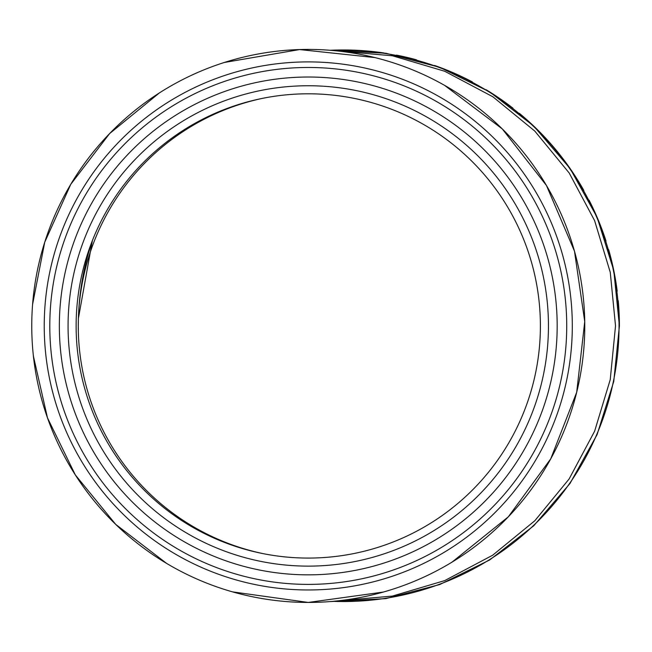 <?xml version="1.0" encoding="UTF-8"?>
<svg xmlns="http://www.w3.org/2000/svg" width="652" height="652" viewBox="0 0 652 652"><rect width="100%" height="100%" fill="white"/><g stroke="black" fill="none" stroke-linecap="round" stroke-linejoin="round"><path stroke-width="0.98" d="M308.266 558.071A232.136 232.136 0 0 1 76.129 325.935A232.136 232.136 0 0 1 308.266 93.798A232.136 232.136 0 0 1 540.394 325.935A232.136 232.136 0 0 1 308.266 558.071A232.136 232.136 0 0 1 76.129 325.935A232.136 232.136 0 0 1 308.266 93.798A232.136 232.136 0 0 1 540.394 325.935A232.136 232.136 0 0 1 308.266 558.071M557.175 325.935A248.909 248.909 0 0 1 183.807 541.494A248.909 248.909 0 0 1 183.807 110.367A248.909 248.909 0 0 1 557.175 325.935M566.727 325.935A258.461 258.461 0 0 1 179.031 549.766A258.461 258.461 0 0 1 179.031 102.095A258.461 258.461 0 0 1 566.727 325.935M383.311 592.057L308.266 602.44A276.505 276.505 0 0 1 31.752 325.935A276.505 276.505 0 0 1 308.266 49.422A276.505 276.505 0 0 1 584.771 325.935A276.505 276.505 0 0 1 308.266 602.44A276.505 276.505 0 0 1 31.752 325.935A276.505 276.505 0 0 1 308.266 49.422A276.505 276.505 0 0 1 584.771 325.935A276.505 276.505 0 0 1 308.266 602.44L232.601 591.886M337.923 51.011L392.504 55.803L444.697 71.255L492.879 96.781L534.787 131.076L569.212 173.024L594.591 220.58L610.264 272.349L615.521 325.886L610.231 379.676L594.624 431.208L569.106 478.992L534.819 520.752L492.708 555.194L444.713 580.606L392.3 596.099L337.94 600.859M330.222 601.584L385.797 598.626L439.782 584.534L489.685 559.962L533.801 525.724L570.003 483.482L597.093 434.615L613.744 381.526L619.4 325.935L613.793 270.58L597.085 217.238L570.141 168.575L533.792 126.138L489.864 92.013L439.774 67.327L385.951 53.26L330.222 50.285M78.289 325.935L78.395 318.453L92.356 240.727C83.024 268.306 78.33 296.709 78.289 325.935L78.346 331.436M330.214 50.285A275.967 275.967 0 0 1 384.052 52.975M396.506 55.118A275.967 275.967 0 0 1 416.457 59.805M434.525 65.436A275.967 275.967 0 0 1 472.39 81.948M486.09 89.699A275.967 275.967 0 0 1 512.953 108.175M519.351 113.309A275.967 275.967 0 0 1 583.793 190.335M589.082 200.188A275.967 275.967 0 0 1 606.01 241.02M608.65 249.651A275.967 275.967 0 0 1 617.199 291.183M618.243 300.711A275.967 275.967 0 0 1 619.4 325.935M263.131 553.638A232.674 232.674 0 0 1 263.131 98.224M308.266 566.123A240.189 240.189 0 0 1 100.253 205.836A240.189 240.189 0 0 1 516.27 205.836A240.189 240.189 0 0 1 308.266 566.123M308.266 589.97A264.036 264.036 0 0 1 44.23 325.935A264.036 264.036 0 0 1 308.266 61.899A264.036 264.036 0 0 1 572.301 325.935A264.036 264.036 0 0 1 308.266 589.97M332.968 601.348A275.617 275.617 0 0 0 619.05 325.935A275.617 275.617 0 0 0 332.952 50.514M166.659 563.434L115.714 524.395L75.33 474.941L47.482 417.867L33.415 356.188M32.6 304.329L44.727 242.234L70.766 184.312L109.577 133.619L159.275 93M224.288 62.486L299.578 49.56L374.916 57.58M444.55 85.347L502.244 128.876L546.457 185.494L574.477 251.175L584.738 321.591L576.694 392.284L550.753 458.812L508.34 516.8L452.04 562.122"/></g></svg>
